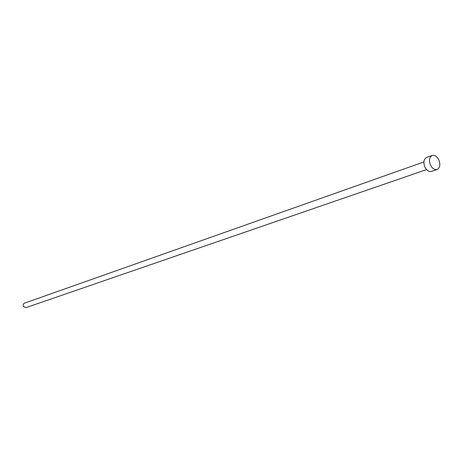 <?xml version="1.0" encoding="UTF-8"?>
<svg xmlns="http://www.w3.org/2000/svg" width="463" height="463" viewBox="0 0 463 463"><rect width="100%" height="100%" fill="white"/><g stroke="black" fill="none" stroke-linecap="round" stroke-linejoin="round"><path stroke-width="0.69" d="M426.562 169.597L26.061 307.606L23.434 306.413C22.872 304.909 23.225 303.832 24.51 303.167L423.894 161.957M437.095 169.51L431.464 171.426C428.923 171.981 426.736 170.529 424.907 167.079C423.159 162.357 423.726 159.15 426.591 157.472L432.193 155.47C434.763 154.891 436.968 156.349 438.814 159.851C440.573 164.614 440 167.838 437.095 169.51C434.549 170.06 432.361 168.601 430.521 165.123C428.767 160.372 429.323 157.154 432.193 155.47"/></g></svg>
